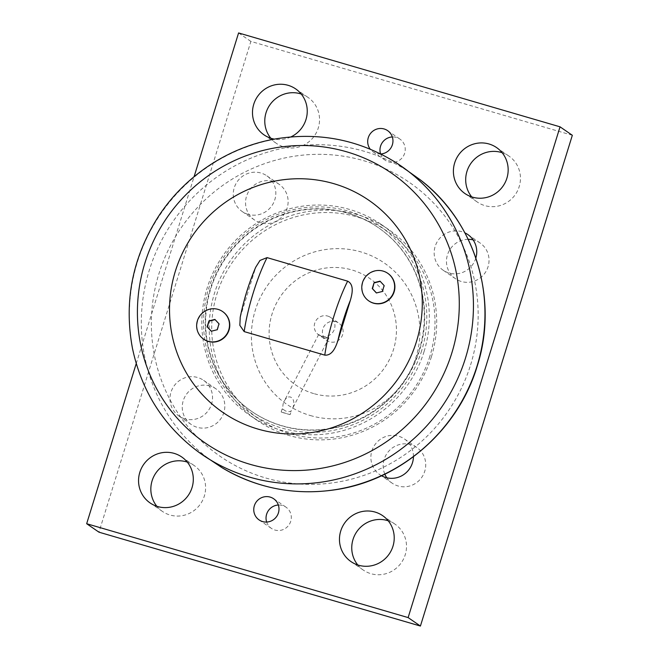 <?xml version="1.0" encoding="UTF-8"?>
<svg xmlns="http://www.w3.org/2000/svg" width="659" height="659" viewBox="0 0 659 659"><rect width="100%" height="100%" fill="white"/><g stroke="black" fill="none" stroke-linecap="round" stroke-linejoin="round"><path stroke-width="0.49" stroke-dasharray="3.29 2.47" d="M384.139 285.578L380.301 281.344M368.982 301.031A16.739 16.286 124.5 0 1 365.061 278.016A16.739 16.286 124.5 0 1 387.97 273.46M376.454 292.942L382.582 291.665L384.411 285.767M203.853 339.294A16.739 16.286 124.5 0 1 199.932 316.271A16.739 16.286 124.5 0 1 222.833 311.715M240.222 317.243L255.758 267.175M219.01 323.833L215.172 319.599M211.325 331.197L217.454 329.92L219.282 324.022M313.643 393.563A64.862 63.099 124.5 0 1 272.043 314.022A64.862 63.099 124.5 0 1 351.906 269.951A64.862 63.099 124.5 0 1 393.505 349.492A64.862 63.099 124.5 0 1 313.643 393.563M310.323 415.524A85.835 83.504 -55.5 0 0 417.905 313.157A85.835 83.504 -55.5 0 0 278.708 272.505A85.835 83.504 -55.5 0 0 310.323 415.524M136.232 363.587L194.084 176.694M429.841 356.371A113.735 110.638 124.5 0 1 241.062 403.58A113.735 110.638 124.5 0 1 299.17 215.864A113.735 110.638 124.5 0 1 429.841 356.371M248.146 214.356A21.689 21.096 124.5 0 1 242.248 211.555A21.689 21.096 124.5 0 1 235.477 184.635A21.689 21.096 124.5 0 1 260.948 173.029A21.689 21.096 124.5 0 1 266.846 175.829A21.689 21.096 124.5 0 1 273.617 202.75A21.689 21.096 124.5 0 1 248.146 214.356M184.85 418.844A21.689 21.096 124.5 0 1 178.951 416.035A21.689 21.096 124.5 0 1 172.18 389.123A21.689 21.096 124.5 0 1 197.642 377.508A21.689 21.096 124.5 0 1 203.549 380.309A21.689 21.096 124.5 0 1 210.32 407.229A21.689 21.096 124.5 0 1 184.85 418.844M381.545 475.749A21.689 21.096 124.5 0 1 379.864 474.711A21.689 21.096 124.5 0 1 373.093 447.791A21.689 21.096 124.5 0 1 398.563 436.184A21.689 21.096 124.5 0 1 404.461 438.985A21.689 21.096 124.5 0 1 413.448 456.695M475.847 258.031A21.689 21.096 124.5 0 1 449.067 273.032A21.689 21.096 124.5 0 1 443.161 270.231A21.689 21.096 124.5 0 1 436.39 243.311A21.689 21.096 124.5 0 1 461.86 231.696A21.689 21.096 124.5 0 1 464.9 232.849M290.899 136.915A27.9 27.134 124.5 0 1 274.391 139.131M380.729 153.975A12.875 12.529 124.5 0 1 370.234 149.181M572.333 135.284L250.873 41.41L98.957 532.175M273.23 181.489A21.689 21.096 -55.5 0 0 247.768 193.095A21.689 21.096 -55.5 0 0 254.539 220.015A21.689 21.096 -55.5 0 0 284.21 214.117A21.689 21.096 -55.5 0 0 279.136 184.289A21.689 21.096 -55.5 0 0 273.23 181.489M209.933 385.968A21.689 21.096 -55.5 0 0 184.471 397.583A21.689 21.096 -55.5 0 0 191.242 424.503A21.689 21.096 -55.5 0 0 220.913 418.597A21.689 21.096 -55.5 0 0 215.839 388.769A21.689 21.096 -55.5 0 0 209.933 385.968M386.808 477.791A21.689 21.096 -55.5 0 0 392.154 483.171A21.689 21.096 -55.5 0 0 421.826 477.273A21.689 21.096 -55.5 0 0 416.752 447.445A21.689 21.096 -55.5 0 0 410.854 444.644A21.689 21.096 -55.5 0 0 388.703 451.258A21.689 21.096 -55.5 0 0 384.84 474.183M468.187 239.324A21.689 21.096 -55.5 0 0 447.535 254.629A21.689 21.096 -55.5 0 0 455.451 278.691A21.689 21.096 -55.5 0 0 485.131 272.785A21.689 21.096 -55.5 0 0 480.049 242.965A21.689 21.096 -55.5 0 0 474.151 240.156A21.689 21.096 -55.5 0 0 473.113 239.884M270.8 138.217A27.9 27.134 -55.5 0 0 276.335 143.333A27.9 27.134 -55.5 0 0 283.93 146.941A27.9 27.134 -55.5 0 0 316.691 132.006A27.9 27.134 -55.5 0 0 307.975 97.375A27.9 27.134 -55.5 0 0 301.221 94.031M471.72 196.893A27.9 27.134 -55.5 0 0 477.248 202.008A27.9 27.134 -55.5 0 0 484.843 205.616A27.9 27.134 -55.5 0 0 517.603 190.682A27.9 27.134 -55.5 0 0 508.888 156.051A27.9 27.134 -55.5 0 0 502.133 152.707M156.867 506.293A27.9 27.134 -55.5 0 0 162.402 511.409A27.9 27.134 -55.5 0 0 169.989 515.009A27.9 27.134 -55.5 0 0 202.75 500.074A27.9 27.134 -55.5 0 0 194.034 465.452A27.9 27.134 -55.5 0 0 187.28 462.107M357.779 564.969A27.9 27.134 -55.5 0 0 363.315 570.084A27.9 27.134 -55.5 0 0 370.902 573.684A27.9 27.134 -55.5 0 0 403.662 558.75A27.9 27.134 -55.5 0 0 394.955 524.127A27.9 27.134 -55.5 0 0 388.2 520.783M266.664 522.052A12.875 12.529 -55.5 0 0 290.001 523.139A12.875 12.529 -55.5 0 0 278.395 505.016M380.572 153.901A12.875 12.529 -55.5 0 0 403.934 155.071A12.875 12.529 -55.5 0 0 392.336 136.948M250.873 41.41L238.583 32.95M335.892 321.699A10.552 10.264 -55.5 0 0 326.79 340.448A10.552 10.264 -55.5 0 0 342.054 336.164A10.552 10.264 -55.5 0 0 335.892 321.699M327.696 316.065A10.552 10.264 124.5 0 1 333.866 330.521A10.552 10.264 124.5 0 1 318.602 334.805A10.552 10.264 124.5 0 1 327.696 316.065M318.841 334.657L324.5 338.256L328.981 337.894L321.93 336.485L318.841 334.657M431.439 356.676A115.885 112.73 124.5 0 1 257.232 420.442A115.885 112.73 124.5 0 1 214.455 293.304A115.885 112.73 124.5 0 1 388.653 229.538A115.885 112.73 124.5 0 1 431.439 356.676M424.066 351.593A115.885 112.73 -55.5 0 0 381.281 224.464A115.885 112.73 -55.5 0 0 207.074 288.23A115.885 112.73 -55.5 0 0 249.86 415.359A115.885 112.73 -55.5 0 0 424.066 351.593M421.645 350.728A113.735 110.638 124.5 0 1 232.866 397.937A113.735 110.638 124.5 0 1 290.973 210.221A113.735 110.638 124.5 0 1 421.645 350.728M348.076 213.302A111.593 108.554 124.5 0 1 378.439 227.717A111.593 108.554 124.5 0 1 413.292 366.223A111.593 108.554 124.5 0 1 282.25 425.961A111.593 108.554 124.5 0 1 251.886 411.546A111.593 108.554 124.5 0 1 217.033 273.04A111.593 108.554 124.5 0 1 348.076 213.302M282.538 409.165L282.093 409.033A6.442 0.453 -162.8 0 0 283.502 409.527L282.538 409.165L283.106 403.885L284.078 401.504C288.963 391.479 297.456 399.535 292.184 409.19L290.635 411.529L290.092 411.447C287.843 412.007 285.644 411.364 283.502 409.527M290.092 411.447A6.442 0.453 -162.8 0 0 291.08 411.653L290.635 411.529M281.838 425.681A111.593 108.554 -55.5 0 0 412.88 365.943A111.593 108.554 -55.5 0 0 378.027 227.429A111.593 108.554 -55.5 0 0 225.337 257.793A111.593 108.554 -55.5 0 0 251.474 411.265A111.593 108.554 -55.5 0 0 281.838 425.681M290.166 414.61A98.718 96.025 124.5 0 1 281.179 411.99L290.166 414.61L291.08 411.653M282.093 409.033L281.179 411.99M222.05 467.701A175.047 170.286 124.5 0 1 172.88 221.679A175.047 170.286 124.5 0 1 420.253 179.808M470.608 364.864A166.463 161.933 -55.5 0 0 363.85 160.73A166.463 161.933 -55.5 0 0 158.901 273.831A166.463 161.933 -55.5 0 0 265.651 477.964A166.463 161.933 -55.5 0 0 470.608 364.864M396.726 163.094A175.253 170.483 -55.5 0 0 160.985 213.491A175.253 170.483 -55.5 0 0 198.046 451.687M253.904 272.233A57.63 12.719 106.3 0 0 241.482 312.358M373.027 151.842L385.309 160.302M387.624 130.63L399.914 139.09M259.086 519.91L271.376 528.37M273.691 498.698L285.973 507.158M351.025 561.625L363.315 570.084M382.665 515.668L394.955 524.127M150.112 502.949L162.402 511.409M181.752 456.992L194.034 465.452M464.966 193.548L477.248 202.008M496.598 147.591L508.888 156.051M264.045 134.873L276.335 143.333M295.685 88.916L307.975 97.375M480.049 242.965L467.758 234.497M455.451 278.691L443.161 270.231M416.752 447.445L404.461 438.985M392.154 483.171L379.864 474.711M215.839 388.769L203.549 380.309M191.242 424.503L178.951 416.035M279.136 184.289L266.846 175.829M254.539 220.015L242.248 211.555M318.602 334.805L319.393 335.349M321.444 336.765L326.79 340.448M330.571 317.424L338.759 323.067M388.653 229.538L381.281 224.464M257.232 420.442L249.86 415.359M318.627 334.574L284.078 401.504M328.981 337.894L292.184 409.19M378.439 227.717L378.027 227.429M251.886 411.546L251.474 411.265"/><path stroke-width="0.99" d="M374.098 282.645L380.029 281.162L384.139 285.578L382.311 291.484L376.38 292.967L372.269 288.543L374.098 282.645L372.541 288.733L376.454 292.942M380.227 281.368L374.361 282.826M387.698 273.271L387.97 273.46A16.739 16.286 124.5 0 1 394.148 291.822A16.739 16.286 124.5 0 1 368.982 301.031L368.711 300.85A16.739 16.286 124.5 0 1 362.532 282.489A16.739 16.286 124.5 0 1 387.698 273.271A16.739 16.286 124.5 0 1 393.876 291.64A16.739 16.286 124.5 0 1 368.711 300.85M257.933 429.067A128.76 125.251 -55.5 0 0 416.455 341.576A128.76 125.251 -55.5 0 0 333.891 183.688A128.76 125.251 -55.5 0 0 175.36 271.17A128.76 125.251 -55.5 0 0 257.933 429.067M222.569 311.526L222.833 311.715A16.739 16.286 124.5 0 1 229.019 330.077A16.739 16.286 124.5 0 1 203.853 339.294L203.582 339.105A16.739 16.286 124.5 0 1 197.403 320.744A16.739 16.286 124.5 0 1 222.569 311.526A16.739 16.286 124.5 0 1 228.747 329.895A16.739 16.286 124.5 0 1 203.582 339.105M255.758 267.175L260 260.429L267.06 257.62L347.655 281.162C354.476 284.721 352.112 294.227 350.341 300.389L337.919 340.522C335.901 346.618 332.466 355.811 324.763 355.127L244.159 331.592L239.843 325.324L240.222 317.243C243.838 299.507 249.02 282.818 255.75 267.175M208.969 320.9L214.9 319.417L219.01 323.833L217.182 329.739L211.251 331.222L207.14 326.798L208.969 320.9L207.412 326.988L211.325 331.197M215.089 319.623L209.232 321.081M194.084 176.694L238.583 32.95L560.043 126.825L408.127 617.59L86.667 523.716L136.232 363.587M413.448 456.695A21.689 21.096 124.5 0 1 385.77 477.511A21.689 21.096 124.5 0 1 381.545 475.749M464.9 232.849A21.689 21.096 124.5 0 1 467.758 234.497A21.689 21.096 124.5 0 1 475.847 258.031M274.391 139.131A27.9 27.134 124.5 0 1 271.64 138.481A27.9 27.134 124.5 0 1 264.045 134.873A27.9 27.134 124.5 0 1 257.512 96.511A27.9 27.134 124.5 0 1 295.685 88.916A27.9 27.134 124.5 0 1 307.11 113.966A27.9 27.134 124.5 0 1 290.899 136.915M472.552 197.156A27.9 27.134 124.5 0 1 464.966 193.548A27.9 27.134 124.5 0 1 458.425 155.178A27.9 27.134 124.5 0 1 496.598 147.591A27.9 27.134 124.5 0 1 505.313 182.222A27.9 27.134 124.5 0 1 472.552 197.156M157.699 506.549A27.9 27.134 124.5 0 1 150.112 502.949A27.9 27.134 124.5 0 1 143.58 464.579A27.9 27.134 124.5 0 1 181.752 456.992A27.9 27.134 124.5 0 1 190.459 491.614A27.9 27.134 124.5 0 1 157.699 506.549M358.62 565.224A27.9 27.134 124.5 0 1 351.025 561.625A27.9 27.134 124.5 0 1 344.492 523.254A27.9 27.134 124.5 0 1 382.665 515.668A27.9 27.134 124.5 0 1 391.372 550.29A27.9 27.134 124.5 0 1 358.62 565.224M262.587 521.574A12.875 12.529 124.5 0 1 256.071 502.207A12.875 12.529 124.5 0 1 277.711 514.679A12.875 12.529 124.5 0 1 262.587 521.574M370.234 149.181A12.875 12.529 124.5 0 1 387.624 130.63A12.875 12.529 124.5 0 1 380.729 153.975M86.667 523.716L98.957 532.175L420.417 626.05L572.333 135.284L560.043 126.825M384.84 474.183A21.689 21.096 -55.5 0 0 386.808 477.791M473.113 239.884A21.689 21.096 -55.5 0 0 468.187 239.324M301.221 94.031A27.9 27.134 -55.5 0 0 269.803 104.97A27.9 27.134 -55.5 0 0 270.8 138.217M502.133 152.707A27.9 27.134 -55.5 0 0 470.715 163.646A27.9 27.134 -55.5 0 0 471.72 196.893M187.28 462.107A27.9 27.134 -55.5 0 0 155.862 473.038A27.9 27.134 -55.5 0 0 156.867 506.293M388.2 520.783A27.9 27.134 -55.5 0 0 356.783 531.714A27.9 27.134 -55.5 0 0 357.779 564.969M278.395 505.016A12.875 12.529 -55.5 0 0 266.664 522.052M392.336 136.948A12.875 12.529 -55.5 0 0 380.572 153.901M420.417 626.05L408.127 617.59M261.508 485.032A175.047 170.286 124.5 0 1 222.05 467.701C257.224 488.476 295.232 495.79 336.09 489.645C400.903 479.966 458.269 429.775 477.165 366.272C498.896 299.178 475.221 221.44 420.253 179.808A175.047 170.286 124.5 0 1 477.025 366.091A175.047 170.286 124.5 0 1 261.508 485.032M249.992 464.29A163.959 159.494 124.5 0 1 144.848 263.229A163.959 159.494 124.5 0 1 346.716 151.825A163.959 159.494 124.5 0 1 451.86 352.886A163.959 159.494 124.5 0 1 249.992 464.29M465.493 358.084A175.253 170.483 -55.5 0 0 396.726 163.094C359.979 140.005 319.953 131.891 276.64 138.728C228.319 146.702 183.696 176.497 157.221 218.376C132.146 258.822 123.9 302.176 132.475 348.43C141.578 391.24 163.432 425.656 198.046 451.687A175.253 170.483 -55.5 0 0 249.72 477.157A175.253 170.483 -55.5 0 0 465.493 358.084M244.159 331.592A66.213 14.613 -73.7 0 1 267.06 257.62M337.919 340.522A57.63 12.719 -73.7 0 1 350.341 300.389M347.655 281.162A66.213 14.613 106.3 0 0 324.763 355.127M222.05 467.701L198.046 451.687M420.253 179.808L396.726 163.094"/></g></svg>
